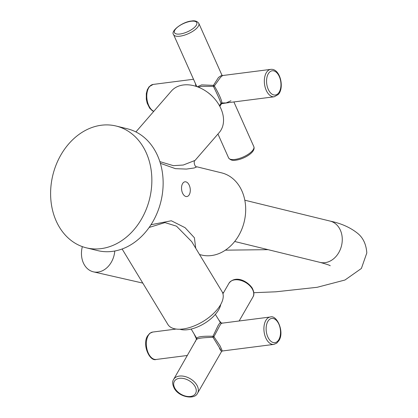 <?xml version="1.0" encoding="UTF-8"?>
<svg xmlns="http://www.w3.org/2000/svg" width="418" height="418" viewBox="0 0 418 418"><rect width="100%" height="100%" fill="white"/><g stroke="black" fill="none" stroke-linecap="round" stroke-linejoin="round"><path stroke-width="0.63" d="M159.838 161.609L173.376 165.664L183.277 165.026L195.039 160.418C193.241 160.909 194.631 167.44 196.888 166.813L194.234 167.973L186.418 169.086L175.424 168.658L160.36 163.302M149.179 227.439L164.948 222.595L176.49 226.164L191.726 241.651L222.047 291.639A31.663 15.659 148.8 0 1 213.415 313.599A31.663 15.659 148.8 0 1 182.927 328.992A31.663 15.659 148.8 0 1 167.895 324.483L122.119 249.003M195.039 160.418L219.231 132.543A31.663 22.885 -139 0 0 216.461 101.072A31.663 22.885 -139 0 0 183.35 84.979A31.663 22.885 -139 0 0 171.401 91.035L135.902 131.936M196.888 166.813L221.597 172.859A42.291 33.602 103.8 0 1 245.69 209.564A42.291 33.602 103.8 0 1 201.481 255.017L199.548 254.546M151.002 224.732L171.312 220.761L185.085 227.685L194.396 237.764L195.734 248.255M116.141 126.037L127.422 128.801A62.695 49.81 103.8 0 1 161.907 196.768A62.695 49.81 103.8 0 1 105.289 251.688A62.695 49.81 103.8 0 1 97.603 250.591L86.322 247.827A62.695 49.81 103.8 0 1 51.837 179.86A62.695 49.81 103.8 0 1 108.455 124.935A62.695 49.81 103.8 0 1 116.141 126.037A62.695 49.81 103.8 0 1 150.626 194.004A62.695 49.81 103.8 0 1 94.008 248.929A62.695 49.81 103.8 0 1 86.322 247.827M220.741 304.44A26.036 12.874 148.8 0 1 218.677 309.79A26.036 12.874 148.8 0 1 179.855 329.238M207.109 91.976A26.036 18.815 41 0 1 213.269 97.321M191.178 329.055L196.711 338.34C197.39 336.689 202.808 335.994 212.966 336.26L218.029 325.711C219.602 323.051 220.469 322.132 220.626 322.952M221.55 323.422C221.634 322.738 220.903 323.725 219.361 326.385L213.906 336.704A1.061 0.423 -33.9 0 1 212.987 337.295C202.892 337.608 197.484 338.298 196.768 339.369M219.492 348.497C222.413 352.912 222.167 352.29 218.76 346.632L212.987 337.295A1.061 0.35 -88.9 0 1 212.966 336.26A1.061 0.272 24.3 0 1 213.906 336.704L220.119 345.979L222.319 350.995L221.571 351.496L197.547 393.233A13.815 8.935 29.9 0 0 196.732 384.915A13.815 8.935 29.9 0 0 184.599 376.425A13.815 8.935 29.9 0 0 173.601 379.455C172.138 381.556 172.383 384.55 174.343 388.432C179.024 397.189 194.647 400.036 197.547 393.233M218.901 320.136L221.221 322.994L222.977 323.057M215.343 314.399L220.573 322.832L221.467 323.25L270.289 317.001A13.815 8.02 -97.3 0 0 265.822 320.439A13.815 8.02 -97.3 0 0 265.069 336.062A13.815 8.02 -97.3 0 0 273.8 344.406L222.319 350.995M221.31 323.26A1.061 0.355 90.8 0 1 221.221 322.994A1.061 0.418 -34.2 0 1 220.767 323.051M173.601 379.455L196.857 338.711A1.061 1.05 169.2 0 0 196.711 338.34A1.061 0.418 -33.6 0 1 196.439 338.941L194.124 334.024M195.389 341.595L196.439 338.941A1.061 0.277 -155.4 0 1 196.753 339.228M219.445 105.644L221.007 103.408C220.04 100.325 217.506 94.646 213.405 86.364L201.601 86.343L198.273 87.137M229.707 102.478L221.603 103.674L219.826 106.339M195.953 86.312L195.368 83.417M197.291 86.766L201.68 84.896L213.431 85.356L218.557 77.398L221.932 75.156L198.816 23.345A13.815 5.178 156 0 1 193.555 30.801A13.815 5.178 156 0 1 179.944 36.183A13.815 5.178 156 0 1 173.585 34.605C170.204 31.099 182.708 21.699 191.533 21.015C194.788 20.398 197.218 21.172 198.816 23.345M221.932 75.156L222.611 75.533L220.495 77.367L214.345 85.93C218.954 93.919 221.488 99.588 221.932 102.938L226.122 102.938L230.935 100.759M221.603 103.674L221.007 103.408A1.061 1.035 -8.7 0 1 221.932 102.938A1.061 0.334 96.5 0 0 221.603 103.674M214.345 85.93A1.061 0.58 -28.2 0 1 213.405 86.364A1.061 0.334 96.2 0 1 213.431 85.356L214.345 85.93M173.585 34.605L196.784 86.589M82.346 246.63A21.25 16.443 -77.2 0 0 81.458 253.433A21.25 16.443 -77.2 0 0 93.454 271.852A21.25 16.443 -77.2 0 0 114.793 251.014M181.522 188.105A7.44 4.321 -97.3 0 1 184.965 181.799A7.44 4.321 -97.3 0 1 190.294 190.253A7.44 4.321 -97.3 0 1 186.851 196.554A7.44 4.321 -97.3 0 1 181.522 188.105M194.835 386.133A12.221 7.905 -150.1 0 0 179.463 378.316A12.221 7.905 -150.1 0 0 175.1 388.662A12.221 7.905 -150.1 0 0 190.477 396.478A12.221 7.905 -150.1 0 0 194.835 386.133M278.843 339.62A12.221 7.096 82.7 0 0 277.98 322.461A12.221 7.096 82.7 0 0 267.823 321.458A12.221 7.096 82.7 0 0 268.685 338.617A12.221 7.096 82.7 0 0 278.843 339.62M152.737 332.054A13.815 8.02 82.7 0 0 148.265 335.487A13.815 8.02 82.7 0 0 147.517 351.11A13.815 8.02 82.7 0 0 156.243 359.454C149.639 361.931 141.854 344.422 147.601 335.879L149.801 333.292L152.737 332.054L176.124 329.055M252.117 288.686A13.815 8.935 -150.1 0 0 239.984 280.196A13.815 8.935 -150.1 0 0 228.986 283.221C235.506 274.955 247.393 280.99 252.19 288.023C254.149 291.863 254.4 294.857 252.932 297.005A13.815 8.935 -150.1 0 0 252.117 288.686M153.693 111.439L152.314 110.723L149.639 108.126L147.173 103.162L146.295 99.171L146.316 93.543L147.314 89.729L149.101 86.735L153.166 84.426A13.815 8.02 82.7 0 0 149.701 86.432A13.815 8.02 82.7 0 0 147.089 99.98A13.815 8.02 82.7 0 0 153.793 111.324M234.942 159.441A13.815 5.178 -24 0 0 248.553 154.059A13.815 5.178 -24 0 0 253.815 146.603C256.098 152.027 244.232 159.086 235.867 160.188C232.627 160.81 230.198 160.031 228.583 157.858A13.815 5.178 -24 0 0 234.942 159.441M180.064 34.004A12.221 4.577 -24 0 0 195.467 26.36A12.221 4.577 -24 0 0 191.13 21.245A12.221 4.577 -24 0 0 175.727 28.889A12.221 4.577 -24 0 0 180.064 34.004M226.117 102.938L274.234 96.777A13.815 8.02 -97.3 0 1 265.164 87.31A13.815 8.02 -97.3 0 1 267.259 71.379A13.815 8.02 -97.3 0 1 270.723 69.378L222.611 75.533M269.15 72.565A12.221 7.096 82.7 0 0 268.231 89.29A12.221 7.096 82.7 0 0 278.383 93.261A12.221 7.096 82.7 0 0 279.302 76.536A12.221 7.096 82.7 0 0 269.15 72.565M253.82 292.704L275.901 291.801L317.168 287.297L344.97 280.018L361.392 268.46L366.811 252.953C366.194 244.368 363.174 237.863 357.751 233.443C350.441 227.512 341.24 223.4 330.163 221.101A21.25 16.887 103.8 0 1 342.269 239.545A21.25 16.887 103.8 0 1 320.052 262.384C326.427 264.139 329.818 265.263 330.236 265.754L330.225 265.754M273.8 344.406L276.737 343.162L278.937 340.581C284.679 332.038 276.899 314.529 270.289 317.001M222.935 293.739L228.986 283.221M187.41 355.467L156.243 359.454M239.127 320.993L252.932 297.005M253.815 146.603L233.887 101.945M274.234 96.777L278.299 94.468C284.695 87.665 280.07 68.118 270.723 69.378M228.583 157.858L217.95 134.021M153.166 84.426L193.513 79.258M225.401 250.157L268.095 249.666M330.163 221.101L244.812 200.206M142.794 283.096L93.454 271.852M223.573 292.626L222.538 292.6M320.052 262.384L234.702 241.489"/></g></svg>
